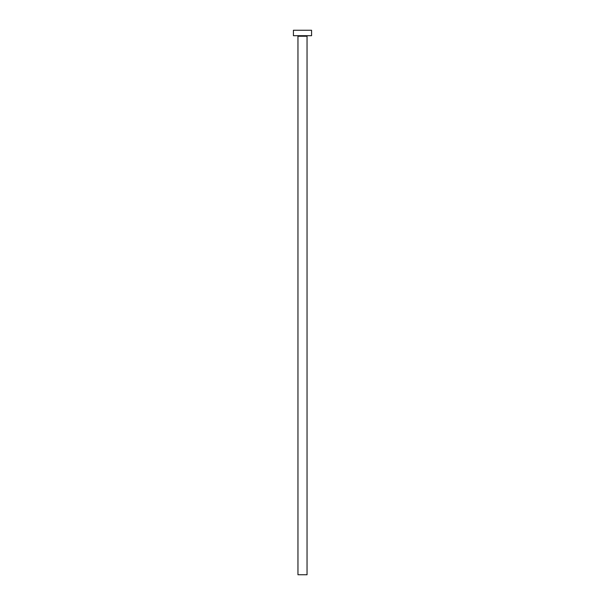 <?xml version="1.0" encoding="UTF-8"?>
<svg xmlns="http://www.w3.org/2000/svg" width="605" height="605" viewBox="0 0 605 605"><rect width="100%" height="100%" fill="white"/><g stroke="black" fill="none" stroke-linecap="round" stroke-linejoin="round"><path stroke-width="0.91" d="M307.037 36.239A0.544 0.544 0 0 1 307.582 35.695A0.544 0.544 0 0 0 307.037 36.239L297.962 36.239L297.962 574.75L307.037 574.75L307.037 36.239L307.037 574.75L297.962 574.75L297.962 36.239A0.544 0.544 0 0 0 297.418 35.695A0.544 0.544 0 0 1 297.962 36.239L307.037 36.239M293.425 30.25L293.425 35.695L311.575 35.695L311.575 30.25L293.425 30.25L293.425 35.695L311.575 35.695L311.575 30.25L293.425 30.25"/></g></svg>
